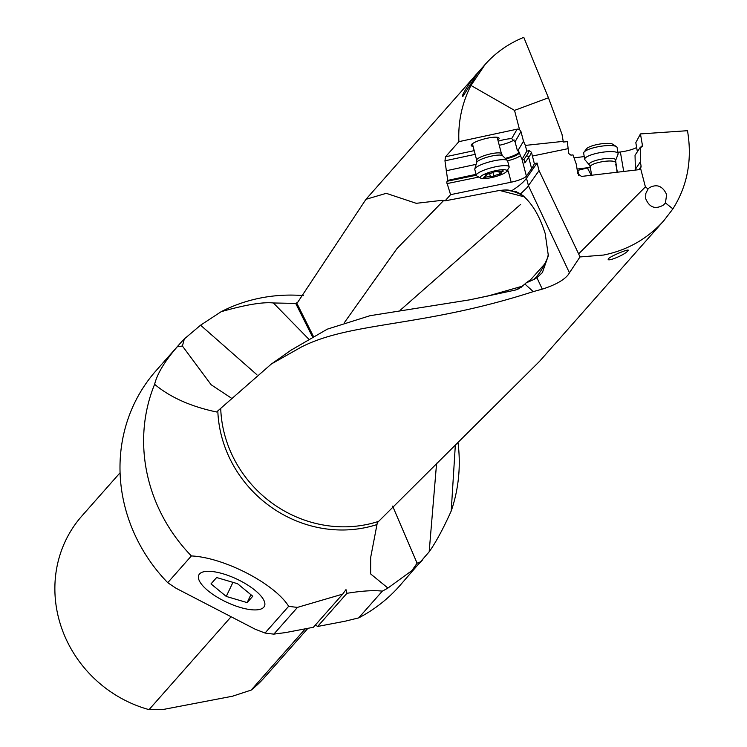 <?xml version="1.0" encoding="UTF-8"?>
<svg xmlns="http://www.w3.org/2000/svg" width="747" height="747" viewBox="0 0 747 747"><rect width="100%" height="100%" fill="white"/><g stroke="black" fill="none" stroke-linecap="round" stroke-linejoin="round"><path stroke-width="1.12" d="M417.097 563.21L411.868 570.633A162.51 151.613 41.5 0 0 420.963 561.669L417.097 563.21L392.623 506.102M411.868 570.633L387.926 588.057L370.633 573.92L370.661 557.514L377.347 522.648L539.679 361.203M303.329 295.597A162.51 151.613 41.5 0 0 221.177 311.686C245.67 304.72 263.075 301.816 273.393 302.974L295.709 303.413L312.321 336.523M358.691 617.89L382.324 591.138C373.696 590.13 361.893 590.858 346.925 593.314L317.634 626.462L345.347 621.159L358.691 617.89A162.51 151.613 -138.5 0 0 399.58 585.928L429.17 551.818C435.865 542.378 443.214 528.773 451.216 511.004L455.296 445.763M451.216 511.004A162.51 151.613 41.5 0 0 458.079 443.158M382.324 591.138A162.51 151.613 41.5 0 0 387.926 588.057M125.151 507.521A162.51 151.613 -138.5 0 1 156.03 370.717L179.672 343.965A162.51 151.613 41.5 0 0 177.216 346.813C164.695 361.333 157.159 373.836 154.62 384.313A162.51 151.613 41.5 0 0 148.784 480.769A162.51 151.613 41.5 0 0 191.372 555.936C223.96 557.439 274.541 583.566 288.669 606.293A162.51 151.613 41.5 0 0 297.502 607.367L342.677 594.126L313.385 627.275L285.671 632.569L273.86 634.119A162.51 151.613 -138.5 0 1 265.026 633.045L255.138 629.189L176.096 588.281L167.73 582.688A162.51 151.613 -138.5 0 1 125.151 507.521M167.73 582.688L191.372 555.936M231.019 397.88L211.158 384.761L182.399 346.001L184.341 338.933A162.51 151.613 41.5 0 0 179.672 343.965M184.341 338.933L200.579 325.197L256.847 374.677M221.177 311.686L200.579 325.197M422.849 559.596L420.963 561.669M429.17 551.818L436.603 463.224M505.159 189.999A51.179 46.828 -97.8 0 1 511.023 190.961A21.355 4.501 -14.6 0 0 508.446 190.111A21.355 4.501 -14.6 0 0 495.821 191.148L445.109 200.84L441.897 200.345L416.238 203.315L386.246 193.324L365.974 199.309L297.633 302.404L295.709 303.413L296.764 303.105L313.226 336.029M518.157 150.231L523.498 141.248L525.365 145.404L563.21 141.37L561.996 134.283L548.438 97.782L523.787 37.35C508.623 43.513 495.756 52.523 485.186 64.391L470.983 85.447C462.019 103.011 457.986 121.742 458.901 141.65L445.52 156.786L444.96 160.81L447.724 180.4L446.762 182.268L450.572 194.668L445.109 200.84M477.613 73.029C472.506 77.651 459.816 97.68 462.888 96.419L478.005 72.608M476.072 174.322L447.724 180.4M446.192 170.764L476.128 164.349M499.257 145.301A14.398 3.035 165.4 0 0 514.123 139.904M519.044 152.005A14.398 3.035 -14.6 0 1 518.651 152.677A14.398 3.035 -14.6 0 1 505.243 158.364M517.718 150.194L517.41 150.735A14.398 3.035 -14.6 0 1 518.707 151.174M517.41 150.735L515.075 141.771L511.676 138.625L517.129 129.166L458.901 141.65M523.498 141.248L520.967 131.565L519.529 129.586L514.524 110.379L548.438 97.782M637.368 151.725L635.818 142.649L640.45 133.918L687.492 130.697C692.376 159.662 687.511 185.732 672.898 208.88L665.437 202.913L666.641 194.594C662.645 185.938 656.846 183.669 649.236 187.786L648.06 189.01L645.399 186.881L640.627 168.551L638.582 169.709L581.483 176.432L577.861 173.734L576.198 163.91L572.996 154.89L570.904 155.143L568.719 153.518L567.318 141.631L563.219 142.051L563.21 141.37M574.051 157.869L584.238 156.571M617.9 152.295L620.374 151.977A16.63 3.912 170.3 0 0 636.649 147.495M154.62 384.313C170.129 397.301 190.784 406.527 216.574 411.989L271.385 363.976L301.004 347.224C350.763 321.574 422.709 327.419 533.246 291.619L542.294 289.136C554.844 285.149 563.397 280.452 567.944 275.073L579.971 256.949L603.557 255.044C627.443 250.245 647.528 238.797 663.803 220.72L672.898 208.88M627.816 250.843C625.127 254.895 605.079 262.944 608.572 258.565C611.634 255.521 631.617 247.546 627.816 250.843L628.143 250.245M608.263 259.246L608.572 258.565M271.506 363.929L290.91 350.259L327.251 329.175L370.008 315.71L469.91 299.799L515.402 290.051L519.025 288.687L524.898 284.028L533.246 291.619M346.925 593.314L345.982 589.607L342.677 594.126M182.399 346.001L177.216 346.813M400.131 310.322L520.64 204.389M548.382 254.428L547.112 258.966M487.94 296.008L522.937 286.017M443.727 200.429L397.04 248.518L344.386 322.629M511.415 190.915A127.961 26.948 165.4 0 0 524.842 180.27A127.961 26.948 165.4 0 0 526.486 178.206L537.084 163.042L534.338 163.612A211.952 44.633 -14.6 0 1 531.612 168.635L526.392 176.105A13.437 2.829 -14.6 0 1 526.215 176.32A13.437 2.829 -14.6 0 1 511.172 182.203L450.572 194.668M645.399 186.881L578.636 253.896L539.054 170.615L526.822 187.861L520.556 193.865C531.061 201.578 539.269 214.8 545.189 233.522L548.335 255.605L542.397 272.58L536.916 277.707L542.294 289.136M537.084 163.042L539.054 170.615M534.338 163.612L531.472 152.276L529.221 150.651L526.803 151.155L525.365 145.404M508.94 167.739A16.957 3.567 165.4 0 0 508.968 167.683L506.699 171.362A13.754 2.895 165.4 0 0 506.727 171.315A13.754 2.895 165.4 0 0 495.532 170.69A13.754 2.895 165.4 0 0 480.358 176.964A13.754 2.895 165.4 0 0 480.704 178.131A13.754 2.895 165.4 0 0 494.271 176.946A13.754 2.895 165.4 0 0 506.699 171.362L508.249 171.007L507.045 170.811M526.803 151.155L522.041 159.4L518.241 150.352M522.041 159.4L522.358 159.428A13.437 2.829 -14.6 0 1 523.806 159.699L526.392 156.002A210.028 44.232 165.4 0 0 527.998 153.406A210.028 44.232 165.4 0 0 529.221 150.651M524.049 159.83L524.861 162.921L524.711 160.838L523.806 159.699M577.31 170.512L587.385 167.954L591.269 175.265M587.385 167.954L590.335 167.599M640.627 168.551L641.131 166.338L638.946 169.653M641.131 166.338L640.356 161.838L635.389 169.354L635.51 170.073M640.356 161.838L640.356 147.215L635.034 155.264L635.389 169.354M640.45 133.918L642.411 145.217L642.243 146.337L640.356 147.215M578.636 253.896L579.971 256.949M648.06 189.01L645.8 193.51L645.688 198.59C649.348 207.535 655.296 209.683 663.541 205.014L665.437 202.913M263.756 607.236A36.332 12.634 25.4 0 1 224.492 601.186A36.332 12.634 25.4 0 1 198.833 574.975A36.332 12.634 25.4 0 1 199.505 573.985A36.332 12.634 25.4 0 1 238.582 579.943A36.332 12.634 25.4 0 1 264.494 606.116A36.332 12.634 25.4 0 1 263.756 607.236M265.026 633.045L288.669 606.293M297.502 607.367L273.86 634.119M317.634 626.462L315.393 625.006M231.112 616.751L149.045 709.631A121.882 113.712 -138.5 0 1 58.742 618.572A121.882 113.712 -138.5 0 1 81.899 515.962L120.071 472.767M305.327 628.815L251.179 690.097L232.485 696.223L162.304 709.65L149.045 709.631M307.913 628.32L264.559 677.37A121.882 113.712 -138.5 0 1 251.179 690.097M548.317 255.847A48.051 47.929 39.7 0 1 544.376 264.354A51.179 46.828 -97.8 0 1 533.731 279.555A46.37 32.018 -106.8 0 0 536.916 277.707M533.731 279.555L525.897 283.029L530.734 279.602L544.376 264.354M524.898 284.028L525.897 283.029M521.751 286.988L515.402 290.051M511.406 191.055A51.179 46.828 -97.8 0 1 523.255 195.807M511.452 191.064L515.663 191.521L520.556 193.865M499.818 190.485L524.553 196.919M470.983 85.447L514.524 110.379M517.129 129.166A3.203 3.063 -150 0 1 519.529 129.586M498.193 141.22A14.398 3.035 -14.6 0 1 511.676 138.625M473.094 146.412A14.398 3.035 -14.6 0 1 471.609 144.423A14.398 3.035 -14.6 0 1 473.449 143.032A14.398 3.035 -14.6 0 1 495.905 137.177A14.398 3.035 -14.6 0 1 498.651 139.25A14.398 3.035 -14.6 0 1 497.866 139.96M617.881 154.508A16.957 3.987 170.3 0 0 618.058 154.171A16.957 3.987 170.3 0 0 618.124 153.593A16.957 3.987 170.3 0 0 602.558 152.229A16.957 3.987 170.3 0 0 584.948 158.383A16.957 3.987 170.3 0 0 584.705 159.298A16.957 3.987 170.3 0 0 584.957 159.821L589.318 164.891A13.483 3.175 170.3 0 1 589.308 163.752A13.483 3.175 170.3 0 1 604.23 158.728A13.483 3.175 170.3 0 1 615.631 160.4L617.097 172.24M584.705 159.298L583.668 153.228A16.957 3.987 -9.7 0 1 583.911 152.323A16.957 3.987 -9.7 0 1 583.995 152.192A16.957 3.987 -9.7 0 1 599.71 146.449A16.957 3.987 -9.7 0 1 616.434 146.655A16.957 3.987 -9.7 0 1 617.087 147.523L618.124 153.593M586.498 148.886A13.754 3.24 -9.7 0 1 586.563 148.784A13.754 3.24 -9.7 0 1 599.309 144.124A13.754 3.24 -9.7 0 1 612.876 144.292L616.434 146.655M476.353 175.386L474.784 169.401A16.957 3.567 -14.6 0 1 474.803 168.934A16.957 3.567 -14.6 0 1 474.952 168.607A16.957 3.567 -14.6 0 1 490.956 161.501A16.957 3.567 -14.6 0 1 507.362 160.456A16.957 3.567 -14.6 0 1 507.605 160.848L509.165 166.842A16.957 3.567 165.4 0 0 493.534 167.244A16.957 3.567 165.4 0 0 476.511 174.602A16.957 3.567 165.4 0 0 476.353 175.386A16.957 3.567 165.4 0 0 476.931 176.031L480.704 178.131M508.968 167.683A16.957 3.567 165.4 0 0 509.006 167.636A16.957 3.567 165.4 0 0 509.165 166.842M493.916 176.133L490.452 176.871A4.435 0.934 165.4 0 0 485.69 177.207L483.673 177.319L484.411 176.787A4.435 0.934 165.4 0 0 486.157 175.526A4.435 0.934 165.4 0 0 485.317 175.218L487.502 174.06A4.435 0.934 165.4 0 0 493.179 172.155L496.634 171.408A4.435 0.934 165.4 0 0 501.405 171.082L503.413 170.96L502.675 171.493A4.435 0.934 165.4 0 0 500.929 172.753A4.435 0.934 165.4 0 0 501.769 173.071L499.584 174.228A4.435 0.934 165.4 0 0 493.916 176.133L492.917 172.324M247.145 602.605L226.257 596.433L210.999 583.893L216.63 577.534L237.518 583.696L252.775 596.237L247.145 602.605L250.899 594.696M226.257 596.433L232.943 582.352M297.026 302.955A119.837 111.807 41.5 0 0 295.28 303.431M273.393 302.974L308.39 338.755M444.96 160.81L475.157 154.34M505.747 158.859A11.513 2.428 165.4 0 0 518.614 153.667L519.314 152.668M519.763 153.779A1.924 1.821 35 0 0 518.614 153.667M507.587 160.782A13.437 2.829 165.4 0 0 520.491 155.572M515.075 141.771L520.967 131.565M378.085 521.537A118.68 110.724 -138.5 0 1 224.436 433.876A118.68 110.724 -138.5 0 1 220.729 408.562M217.816 411.055A119.837 111.807 41.5 0 0 221.542 436.136A119.837 111.807 41.5 0 0 376.796 524.609M532.368 156.048L567.907 148.69M531.472 152.276A211.952 44.633 -14.6 0 1 528.689 157.44L531.612 168.635M524.861 162.921L528.689 157.44A1.924 1.821 -145 0 0 526.392 156.002M526.392 176.105L522.032 159.363M508.249 171.007L511.172 182.203M446.967 183.613L478.79 177.067M446.949 181.278L476.306 175.237M578.729 175.433L577.87 170.409M642.411 145.217L641.43 147.056M526.486 178.206L528.456 185.77L569.531 273M617.442 172.202L615.715 164.153M590.298 167.384L577.067 169.065M620.374 151.977L623.708 171.465M445.52 156.786L474.196 150.642M589.318 164.891L590.205 166.814A12.792 3.007 -9.7 0 1 590.391 166.123A12.792 3.007 -9.7 0 1 603.679 161.483A12.792 3.007 -9.7 0 1 615.435 162.51M615.491 160.67A13.483 3.175 170.3 0 0 615.631 160.4L618.058 154.171M501.461 153.789A12.792 2.699 165.4 0 0 489.668 154.087A12.792 2.699 165.4 0 0 476.819 159.643A12.792 2.699 165.4 0 0 476.698 160.241L476.679 162.463A13.483 2.839 -14.6 0 1 476.791 162.202A13.483 2.839 -14.6 0 1 489.518 156.553A13.483 2.839 -14.6 0 1 502.572 155.721L501.461 153.789L497.166 137.271M476.651 162.706A13.483 2.839 -14.6 0 1 476.679 162.463L474.803 168.934M499.584 174.228L498.903 171.595M502.675 171.493L502.516 170.858M485.69 177.207L485.447 176.292M490.452 176.871L489.602 173.612M370.391 572.762L370.652 573.911M366.385 198.842L485.186 64.391M539.679 361.193L663.803 220.72M469.9 299.79L488.23 295.943M516.289 191.708A51.179 51.179 0 0 0 515.393 191.456M586.563 148.784L583.995 152.192M590.205 166.814L591.643 175.237M502.572 155.721L507.362 160.456M476.698 160.241L472.449 143.91M500.546 171.296L500.929 172.753M485.886 174.481L486.157 175.526"/></g></svg>
